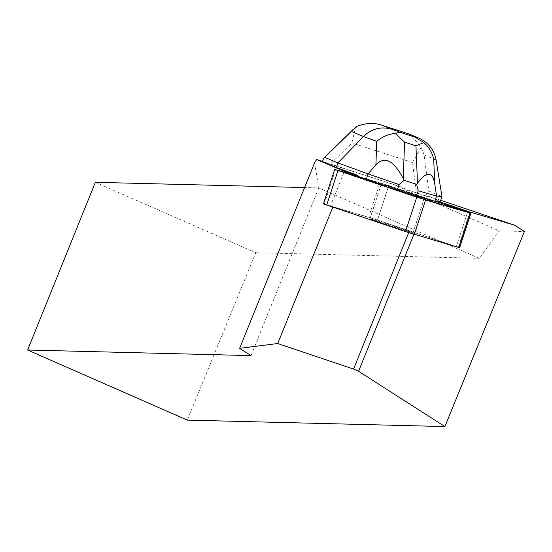 <?xml version="1.0" encoding="UTF-8"?>
<svg xmlns="http://www.w3.org/2000/svg" width="552" height="552" viewBox="0 0 552 552"><rect width="100%" height="100%" fill="white"/><g stroke="black" fill="none" stroke-linecap="round" stroke-linejoin="round"><path stroke-width="0.41" stroke-dasharray="2.76 2.07" d="M370.785 219.165A22.632 0.366 18.1 0 0 394.363 227.148A22.632 0.366 18.1 0 0 413.02 232.854A22.632 0.366 18.1 0 0 391.623 225.478A22.632 0.366 18.1 0 0 369.999 218.799A22.632 0.366 18.1 0 0 370.785 219.165A22.673 0.366 18.1 0 0 394.425 227.169A22.673 0.366 18.1 0 0 413.055 232.868A22.673 0.366 18.1 0 0 391.623 225.478A22.673 0.366 18.1 0 0 369.957 218.785A22.673 0.366 18.1 0 0 370.778 219.165M323.41 203.895L377.506 220.048L459.602 247.765M436.487 201.652L388.767 185.582L357.227 176.047L436.487 201.652L388.767 185.582L357.227 176.047M423.812 198.32A22.673 0.366 18.1 0 0 424.315 198.403A22.673 0.366 18.1 0 0 402.884 191.013A22.673 0.366 18.1 0 0 381.218 184.32A22.673 0.366 18.1 0 0 382.039 184.699A22.632 0.366 18.1 0 0 405.623 192.682A22.632 0.366 18.1 0 0 424.281 198.389A22.632 0.366 18.1 0 0 402.884 191.013A22.632 0.366 18.1 0 0 381.259 184.333A22.632 0.366 18.1 0 0 382.046 184.699A22.673 0.366 18.1 0 0 384.827 185.713M314.55 162.902L318.787 187.908L479.198 258.315L499.187 230.874L392.72 184.14L400.338 186.707L408.797 190.343L427.579 196.671L429.228 196.443L440.448 201.183M440.731 200.314L429.228 196.443M499.187 230.874L524.4 231.509M400.338 186.707L321.995 161.453M392.72 184.14L322.064 161.308M413.91 234.324L330.455 205.944L344.103 172.176M330.455 205.944L368.702 217.212L379.962 182.746L368.702 217.212L456.318 246.585L467.578 212.12L456.318 246.585L458.353 247.289L469.614 212.824M391.837 188.128A22.673 0.366 18.1 0 0 419.665 197.126M95.358 182.305L255.762 252.712L187.307 420.113M255.762 252.712L479.198 258.315M251.029 355.612L318.787 187.908L304.594 187.549M413.959 234.2L458.353 247.289M436.114 160.018L424.074 154.926L428.828 191.02C428.324 190.882 427.282 192.496 425.682 195.863L427.579 196.671M428.828 191.02L441.952 196.574M408.797 190.343L416.436 192.814L412.447 162.502L421.238 147.28L410.591 134.612M356.785 126.442L354.301 132.087L351.934 142.94L330.262 164.054M425.682 195.863L416.436 192.814M424.074 154.926L421.238 147.28M377.506 220.048L388.767 185.582L377.506 220.048M324.245 204.109L335.506 169.643M412.447 162.502L351.934 142.94M413.02 232.854L424.281 198.389M369.999 218.799L381.259 184.333M381.218 184.32L369.957 218.785M424.315 198.403L413.055 232.868"/><path stroke-width="0.83" d="M470.863 213.3L459.602 247.765L405.506 231.612L323.41 203.895L334.671 169.429L425.571 199.976L470.863 213.3L436.487 201.652L423.812 198.32L424.074 197.506L419.927 196.312A22.673 0.366 18.1 0 0 424.074 197.506M434.79 201.494L436.563 196.063L441.952 196.574L440.448 201.183L436.749 200.838L436.487 201.652L468.289 212.361L416.746 197.14L353.694 175.902L357.227 176.047L357.496 175.232L336.389 167.546L337.893 162.93L368.025 173.908L366.252 179.331L357.227 176.047L334.671 169.429M304.594 187.549L95.358 182.305L27.6 350.009L187.307 420.113L444.898 426.565L524.4 231.509L514.478 225.154L440.731 200.314M514.478 225.154L469.883 212.009L436.749 200.838M336.389 167.546L321.995 161.453L324.286 157.596L351.396 131.431L363.43 136.523C371.599 128.706 380.942 126.242 391.465 129.14L382.57 125.435L408.618 133.853L418.913 138.131C428.407 142.513 434.141 149.806 436.114 160.018L441.952 196.574M322.064 161.308L316.62 159.542L314.55 162.902L239.644 348.312L277.718 343.53L353.563 369.067L358.579 371.268L444.898 426.565M357.496 175.232L344.42 171.382L316.62 159.542M344.103 172.176L344.42 171.382M324.769 157.375L337.893 162.93L363.43 136.523L376.733 141.367C382.232 136.724 388.456 134.074 395.411 133.411L404.547 142.126L415.946 145.811L417.484 183.174C426.668 171.051 432.416 171.23 434.721 183.719L436.563 196.063L418.209 190.764L416.436 196.188L419.665 197.126L419.927 196.312M366.252 179.331L384.827 185.713L385.089 184.899A22.673 0.366 18.1 0 0 392.099 187.314L391.837 188.128L397.295 190.005L399.068 184.575L368.025 173.908L375.919 164.71C384.599 155.774 393.721 160.397 403.277 178.579L404.547 142.126M392.099 187.314L385.089 184.899M27.6 350.009L251.029 355.612L239.644 348.312M469.614 212.824L469.883 212.009M358.579 371.268L413.91 234.324M277.718 343.53L332.828 207.131M408.673 232.661L353.563 369.067M408.252 133.736L383.116 125.614C374.546 122.516 365.769 122.792 356.785 126.442L351.396 131.431M417.484 183.174L416.643 184.34L418.209 190.764M403.277 178.579L404.133 180.29L399.068 184.575M416.436 196.188L397.295 190.005M404.133 180.29L416.643 184.34M410.591 134.612L408.618 133.853M415.946 145.811L423.881 142.616C429.152 147.225 432.437 152.952 433.734 159.797L436.114 160.018M423.881 142.616L415.076 137.124L399.938 132.232L395.411 133.411M405.506 231.612L416.767 197.147M337.955 170.602L326.694 205.068M458.774 247.551L470.035 213.086M425.571 199.976L414.31 234.441M467.578 212.12L467.841 211.306M416.594 137.269L415.076 137.124M399.938 132.232L391.465 129.14M376.733 141.367L375.919 164.71M434.721 183.719L433.734 159.797M324.286 157.596L353.425 129.202M410.067 134.391L418.913 138.131"/></g></svg>
